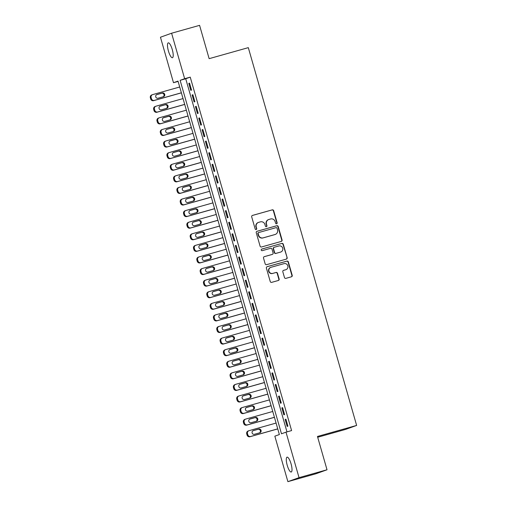 <?xml version="1.0" encoding="UTF-8"?>
<svg xmlns="http://www.w3.org/2000/svg" width="507" height="507" viewBox="0 0 507 507"><rect width="100%" height="100%" fill="white"/><g stroke="black" fill="none" stroke-linecap="round" stroke-linejoin="round"><path stroke-width="0.76" d="M276.594 223.783A0.83 0.799 70.2 0 0 277.139 222.769L273.672 210.684A1.185 1.141 70.2 0 0 272.246 209.854L252.473 215.418A1.185 1.141 70.2 0 0 251.7 216.869L255.167 228.955A0.83 0.799 70.2 0 0 256.212 229.519A0.83 0.799 70.2 0 0 256.7 228.518L256.257 226.959A3.79 3.65 70.2 0 1 258.728 222.326L260.376 221.863A3.79 3.65 70.2 0 1 264.933 224.512L265.383 226.078A0.83 0.799 70.2 0 0 266.428 226.642A0.83 0.799 70.2 0 0 266.916 225.647L266.473 224.081A3.79 3.65 70.2 0 1 268.944 219.455L270.592 218.986A3.79 3.65 70.2 0 1 275.149 221.641L275.599 223.2A0.83 0.799 70.2 0 0 276.594 223.783M276.492 223.802A0.83 0.799 70.2 0 0 276.835 222.877L273.368 210.792A1.185 1.141 70.2 0 0 271.942 209.961L252.264 215.5M256.054 229.557A0.83 0.799 70.2 0 0 256.403 228.625L256.257 226.959M266.276 226.68A0.83 0.799 70.2 0 0 266.619 225.754L266.473 224.081M287.216 465.274A7.719 2.047 74.3 0 1 287.057 457.156A7.719 2.047 74.3 0 1 291.075 463.892A7.719 2.047 74.3 0 1 291.233 472.011A7.719 2.047 74.3 0 1 287.216 465.274M168.419 50.985A7.719 2.047 74.3 0 1 168.261 42.861A7.719 2.047 74.3 0 1 172.279 49.597A7.719 2.047 74.3 0 1 172.437 57.722A7.719 2.047 74.3 0 1 168.419 50.985M284.465 277.532A1.185 1.141 70.2 0 0 285.891 278.356L291.443 276.797A1.185 1.141 70.2 0 0 292.216 275.352L288.363 261.929A1.185 1.141 70.2 0 0 286.937 261.099L267.164 266.663A1.185 1.141 70.2 0 0 266.39 268.108L270.244 281.531A1.185 1.141 70.2 0 0 271.663 282.361L278.368 280.479A1.185 1.141 70.2 0 0 279.142 279.027L277.494 273.286A1.185 1.141 70.2 0 0 276.068 272.455L272.747 273.393A3.169 3.055 70.2 0 1 268.964 271.277A3.169 3.055 70.2 0 1 270.998 267.303L284.015 263.646A3.169 3.055 70.2 0 1 287.799 265.757A3.169 3.055 70.2 0 1 285.764 269.73L283.59 270.339A1.185 1.141 70.2 0 0 282.824 271.784L284.465 277.532M171.6 33.221L199.581 25.35L209.138 58.666L248.31 47.645L356.636 425.43L317.464 436.457L327.021 469.774L299.041 477.645L287.887 481.65L274.845 436.166L279.37 434.543L178.014 81.088L173.495 82.711L160.453 37.226L171.6 33.221L184.643 78.705L180.124 80.334L281.474 433.783L285.999 432.16L299.041 477.645M285.999 432.16L291.595 430.582L190.239 77.134L184.643 78.705M281.296 241.421A1.185 1.141 70.2 0 0 282.069 239.976L278.223 226.553A1.185 1.141 70.2 0 0 276.797 225.723L257.024 231.287A1.185 1.141 70.2 0 0 256.25 232.732L260.097 246.155A1.185 1.141 70.2 0 0 261.523 246.985L281.296 241.421M283.293 244.241L287.139 257.664A1.185 1.141 70.2 0 1 286.366 259.109L266.593 264.673A1.185 1.141 70.2 0 1 265.167 263.843L263.52 258.101A1.185 1.141 70.2 0 1 264.293 256.656L272.316 254.4A1.185 1.141 70.2 0 0 273.089 252.949L271.993 249.14A1.185 1.141 70.2 0 0 270.567 248.31L262.22 250.661A0.83 0.799 70.2 0 1 261.232 250.109A0.83 0.799 70.2 0 1 261.764 249.07L281.867 243.411A1.185 1.141 70.2 0 1 283.293 244.241L282.988 244.349L287.139 257.664M191.545 90.088L189.555 83.135L188.8 83.401L190.79 90.36L191.545 90.088M194.872 101.673L192.875 94.72L192.121 94.993L194.118 101.945L194.872 101.673M198.193 113.264L196.196 106.312L195.442 106.584L197.438 113.536L198.193 113.264M201.513 124.855L199.524 117.897L198.769 118.169L200.759 125.121L201.513 124.855M204.841 136.44L202.844 129.488L202.09 129.76L204.087 136.713L204.841 136.44M208.162 148.031L206.165 141.079L205.411 141.345L207.407 148.298L208.162 148.031M211.482 159.616L209.492 152.664L208.738 152.937L210.728 159.889L211.482 159.616M214.81 171.208L212.813 164.255L212.059 164.522L214.055 171.48L214.81 171.208M218.13 182.793L216.134 175.84L215.38 176.113L217.376 183.065L218.13 182.793M221.451 194.384L219.461 187.432L218.707 187.704L220.697 194.656L221.451 194.384M224.778 205.975L222.782 199.017L222.028 199.289L224.024 206.241L224.778 205.975M228.099 217.56L226.103 210.608L225.349 210.88L227.345 217.833L228.099 217.56M231.42 229.151L229.43 222.199L228.676 222.465L230.666 229.418L231.42 229.151M234.747 240.736L232.751 233.784L231.997 234.057L233.993 241.009L234.747 240.736M238.068 252.328L236.072 245.375L235.318 245.642L237.314 252.6L238.068 252.328M241.389 263.913L239.399 256.96L238.645 257.233L240.635 264.185L241.389 263.913M244.716 275.504L242.72 268.552L241.966 268.824L243.962 275.776L244.716 275.504M248.037 287.095L246.041 280.137L245.287 280.409L247.283 287.361L248.037 287.095M251.358 298.68L249.368 291.728L248.614 292L250.604 298.953L251.358 298.68M254.685 310.271L252.689 303.319L251.935 303.585L253.931 310.538L254.685 310.271M258.006 321.856L256.01 314.904L255.255 315.177L257.252 322.129L258.006 321.856M261.327 333.448L259.337 326.495L258.583 326.762L260.573 333.72L261.327 333.448M264.654 345.033L262.658 338.08L261.904 338.353L263.9 345.305L264.654 345.033M267.975 356.624L265.979 349.672L265.224 349.944L267.221 356.896L267.975 356.624M271.296 368.215L269.306 361.257L268.552 361.529L270.542 368.481L271.296 368.215M274.623 379.8L272.627 372.848L271.872 373.12L273.869 380.073L274.623 379.8M277.944 391.391L275.947 384.439L275.193 384.705L277.19 391.658L277.944 391.391M281.265 402.976L279.275 396.024L278.52 396.297L280.51 403.249L281.265 402.976M284.592 414.568L282.595 407.615L281.841 407.882L283.838 414.84L284.592 414.568M190.239 77.134L185.72 78.756L286.981 431.882M285.162 419.473L287.158 426.425L287.913 426.153L285.916 419.2L285.162 419.473L285.935 419.257M317.699 437.256L345.489 429.435L356.636 425.43M327.021 469.774L315.867 473.779L287.887 481.65M178.109 81.418L173.495 82.711M185.72 78.756L180.124 80.334M188.8 83.401L189.567 83.186M192.121 94.993L192.888 94.777M195.442 106.584L196.215 106.362M198.769 118.169L199.536 117.954M202.09 129.76L202.857 129.545M205.411 141.345L206.184 141.13M208.738 152.937L209.505 152.721M212.059 164.522L212.826 164.306M215.38 176.113L216.153 175.897M218.707 187.704L219.474 187.482M222.028 199.289L222.795 199.074M225.349 210.88L226.122 210.665M228.676 222.465L229.443 222.25M231.997 234.057L232.764 233.841M235.318 245.642L236.091 245.426M238.645 257.233L239.412 257.017M241.966 268.824L242.733 268.602M245.287 280.409L246.06 280.194M248.614 292L249.381 291.785M251.935 303.585L252.701 303.37M255.255 315.177L256.029 314.961M258.583 326.762L259.35 326.546M261.904 338.353L262.67 338.137M265.224 349.944L265.998 349.722M268.552 361.529L269.318 361.314M271.872 373.12L272.639 372.905M275.193 384.705L275.966 384.49M278.52 396.297L279.287 396.081M281.841 407.882L282.608 407.666M268.704 219.525L268.406 219.639A3.79 3.65 70.2 0 0 266.169 224.189M258.488 222.402L258.19 222.51A3.79 3.65 70.2 0 0 255.953 227.066M281.201 241.446A1.185 1.141 70.2 0 0 281.765 240.084L277.918 226.661A1.185 1.141 70.2 0 0 276.492 225.83L256.815 231.369M277.044 228.239A0.83 0.799 70.2 0 0 276.042 227.656L258.684 232.542A0.83 0.799 70.2 0 0 258.145 233.556L258.621 235.204A3.79 3.65 70.2 0 0 263.177 237.853L275.041 234.513A3.79 3.65 70.2 0 0 277.513 229.886L277.044 228.239M258.583 232.58L258.386 232.65A0.83 0.799 70.2 0 0 257.841 233.664L258.145 233.556M275.282 234.437L274.978 234.545A3.79 3.65 70.2 0 1 274.743 234.621L262.88 237.96A3.79 3.65 70.2 0 1 258.317 235.311L257.841 233.664M286.278 259.134A1.185 1.141 70.2 0 0 286.842 257.771M264.09 256.738L272.012 254.508A1.185 1.141 70.2 0 0 272.158 254.451M261.593 249.14L281.867 243.411M280.637 252.055A3.169 3.055 70.2 0 0 282.672 248.081A3.169 3.055 70.2 0 0 278.888 245.971L274.306 247.264A1.185 1.141 70.2 0 0 273.533 248.709L274.623 252.518A1.185 1.141 70.2 0 0 276.049 253.348L280.333 252.163A3.169 3.055 70.2 0 0 280.536 252.099L280.834 251.992M274.002 247.372A1.185 1.141 70.2 0 0 273.229 248.817L273.533 248.709M280.333 252.163L275.751 253.456A1.185 1.141 70.2 0 1 274.325 252.625L273.229 248.817M282.988 244.349A1.185 1.141 70.2 0 0 281.569 243.518M285.961 269.667L285.656 269.775A3.169 3.055 70.2 0 1 285.46 269.838L283.388 270.421M270.801 267.366L270.504 267.481A3.169 3.055 70.2 0 0 268.666 271.384A3.169 3.055 70.2 0 0 272.443 273.501L272.747 273.393M278.273 280.504A1.185 1.141 70.2 0 0 278.837 279.135L277.19 273.393A1.185 1.141 70.2 0 0 275.77 272.563L272.443 273.501M291.348 276.822A1.185 1.141 70.2 0 0 291.912 275.459L288.065 262.037A1.185 1.141 70.2 0 0 286.639 261.206L266.961 266.745M181.373 92.794L154.35 100.392A2.415 2.326 70.2 0 1 151.447 98.707L151.118 97.547A2.415 2.326 70.2 0 1 152.689 94.6L179.712 87.001M181.386 92.844L153.596 100.665A2.415 2.326 -109.8 0 1 150.693 98.979L150.364 97.819A2.415 2.326 -109.8 0 1 151.783 94.923L152.537 94.651M163.115 96.805A1.927 1.857 70.2 0 0 161.638 93.269L156.606 94.689M158.083 98.219L163.45 96.71A1.927 1.857 70.2 0 0 164.693 94.289A1.927 1.857 70.2 0 0 162.392 92.996L157.018 94.511A1.927 1.857 70.2 0 0 155.776 96.932A1.927 1.857 70.2 0 0 158.083 98.219M184.694 104.379L157.677 111.984A2.415 2.326 70.2 0 1 154.768 110.298L154.439 109.138A2.415 2.326 70.2 0 1 156.01 106.191L183.033 98.586M184.713 104.436L156.923 112.256A2.415 2.326 -109.8 0 1 154.02 110.564L153.684 109.411A2.415 2.326 -109.8 0 1 155.11 106.508L155.864 106.236M166.435 108.39A1.927 1.857 70.2 0 0 164.959 104.86L159.927 106.274M161.403 109.81L166.778 108.295A1.927 1.857 70.2 0 0 168.013 105.874A1.927 1.857 70.2 0 0 165.713 104.588L160.339 106.096A1.927 1.857 70.2 0 0 159.103 108.517A1.927 1.857 70.2 0 0 161.403 109.81M188.015 115.97L160.998 123.575A2.415 2.326 70.2 0 1 158.095 121.883L157.759 120.723A2.415 2.326 70.2 0 1 159.337 117.776L186.354 110.177M188.034 116.021L160.244 123.841A2.415 2.326 -109.8 0 1 157.341 122.155L157.012 120.996A2.415 2.326 -109.8 0 1 158.431 118.099L159.185 117.827M169.763 119.982A1.927 1.857 70.2 0 0 168.28 116.445L163.248 117.865M164.724 121.395L170.099 119.886A1.927 1.857 70.2 0 0 171.341 117.466A1.927 1.857 70.2 0 0 169.034 116.179L163.666 117.687A1.927 1.857 70.2 0 0 162.424 120.108A1.927 1.857 70.2 0 0 164.724 121.395M191.342 127.561L164.319 135.16A2.415 2.326 70.2 0 1 161.416 133.474L161.087 132.314A2.415 2.326 70.2 0 1 162.658 129.367L189.681 121.762M191.354 127.612L163.565 135.432A2.415 2.326 -109.8 0 1 160.662 133.747L160.332 132.587A2.415 2.326 -109.8 0 1 161.752 129.684L162.506 129.418M173.083 131.566A1.927 1.857 70.2 0 0 171.607 128.037L166.575 129.45M168.051 132.986L173.419 131.471A1.927 1.857 70.2 0 0 174.662 129.051A1.927 1.857 70.2 0 0 172.361 127.764L166.987 129.279A1.927 1.857 70.2 0 0 165.745 131.7A1.927 1.857 70.2 0 0 168.051 132.986M194.663 139.146L167.646 146.751A2.415 2.326 70.2 0 1 164.737 145.059L164.407 143.906A2.415 2.326 70.2 0 1 165.979 140.952L193.002 133.354M194.682 139.203L166.892 147.017A2.415 2.326 -109.8 0 1 163.989 145.332L163.653 144.172A2.415 2.326 -109.8 0 1 165.079 141.276L165.833 141.003M176.404 143.158A1.927 1.857 70.2 0 0 174.928 139.621L169.896 141.041M171.372 144.571L176.747 143.063A1.927 1.857 70.2 0 0 177.982 140.642A1.927 1.857 70.2 0 0 175.682 139.355L170.308 140.864A1.927 1.857 70.2 0 0 169.072 143.285A1.927 1.857 70.2 0 0 171.372 144.571M197.983 150.737L170.967 158.336A2.415 2.326 70.2 0 1 168.064 156.65L167.728 155.491A2.415 2.326 70.2 0 1 169.306 152.544L196.323 144.939M198.003 150.788L170.213 158.609A2.415 2.326 -109.8 0 1 167.31 156.923L166.98 155.763A2.415 2.326 -109.8 0 1 168.4 152.861L169.154 152.594M179.732 154.743A1.927 1.857 70.2 0 0 178.249 151.213L173.217 152.626M174.693 156.162L180.067 154.648A1.927 1.857 70.2 0 0 181.31 152.227A1.927 1.857 70.2 0 0 179.003 150.94L173.635 152.455A1.927 1.857 70.2 0 0 172.393 154.876A1.927 1.857 70.2 0 0 174.693 156.162M201.311 162.322L174.288 169.927A2.415 2.326 70.2 0 1 171.385 168.242L171.055 167.082A2.415 2.326 70.2 0 1 172.627 164.135L199.65 156.53M201.323 162.379L173.533 170.2A2.415 2.326 -109.8 0 1 170.631 168.508L170.301 167.348A2.415 2.326 -109.8 0 1 171.721 164.452L172.475 164.179M183.052 166.334A1.927 1.857 70.2 0 0 181.576 162.798L176.544 164.217M178.02 167.747L183.388 166.239A1.927 1.857 70.2 0 0 184.63 163.818A1.927 1.857 70.2 0 0 182.33 162.532L176.956 164.04A1.927 1.857 70.2 0 0 175.714 166.461A1.927 1.857 70.2 0 0 178.02 167.747M204.632 173.914L177.615 181.512A2.415 2.326 70.2 0 1 174.706 179.827L174.376 178.667A2.415 2.326 70.2 0 1 175.948 175.72L202.971 168.115M204.651 173.964L176.861 181.785A2.415 2.326 -109.8 0 1 173.958 180.099L173.622 178.939A2.415 2.326 -109.8 0 1 175.048 176.043L175.802 175.771M186.373 177.925A1.927 1.857 70.2 0 0 184.897 174.389L179.865 175.809M181.341 179.339L186.715 177.83A1.927 1.857 70.2 0 0 187.951 175.409A1.927 1.857 70.2 0 0 185.651 174.116L180.277 175.631A1.927 1.857 70.2 0 0 179.041 178.052A1.927 1.857 70.2 0 0 181.341 179.339M207.952 185.499L180.936 193.104A2.415 2.326 70.2 0 1 178.033 191.418L177.697 190.258A2.415 2.326 70.2 0 1 179.275 187.311L206.292 179.706M207.971 185.556L180.181 193.376A2.415 2.326 -109.8 0 1 177.279 191.684L176.949 190.531A2.415 2.326 -109.8 0 1 178.369 187.628L179.123 187.356M189.7 189.51A1.927 1.857 70.2 0 0 188.217 185.98L183.185 187.394M184.662 190.93L190.036 189.415A1.927 1.857 70.2 0 0 191.278 186.994A1.927 1.857 70.2 0 0 188.972 185.708L183.604 187.216A1.927 1.857 70.2 0 0 182.362 189.637A1.927 1.857 70.2 0 0 184.662 190.93M211.28 197.09L184.256 204.695A2.415 2.326 70.2 0 1 181.354 203.003L181.024 201.843A2.415 2.326 70.2 0 1 182.596 198.896L209.619 191.297M211.292 197.141L183.502 204.961A2.415 2.326 -109.8 0 1 180.6 203.275L180.27 202.116A2.415 2.326 -109.8 0 1 181.69 199.219L182.444 198.947M193.021 201.102A1.927 1.857 70.2 0 0 191.545 197.565L186.513 198.985M187.989 202.515L193.357 201.006A1.927 1.857 70.2 0 0 194.599 198.586A1.927 1.857 70.2 0 0 192.299 197.293L186.925 198.807A1.927 1.857 70.2 0 0 185.682 201.228A1.927 1.857 70.2 0 0 187.989 202.515M214.6 208.675L187.584 216.28A2.415 2.326 70.2 0 1 184.675 214.594L184.345 213.434A2.415 2.326 70.2 0 1 185.917 210.487L212.94 202.882M214.619 208.732L186.83 216.552A2.415 2.326 -109.8 0 1 183.927 214.867L183.591 213.707A2.415 2.326 -109.8 0 1 185.017 210.804L185.771 210.538M196.342 212.687A1.927 1.857 70.2 0 0 194.865 209.157L189.833 210.57M191.31 214.106L196.684 212.591A1.927 1.857 70.2 0 0 197.92 210.171A1.927 1.857 70.2 0 0 195.62 208.884L190.245 210.399A1.927 1.857 70.2 0 0 189.01 212.82A1.927 1.857 70.2 0 0 191.31 214.106M217.921 220.266L190.905 227.871A2.415 2.326 70.2 0 1 188.002 226.179L187.666 225.026A2.415 2.326 70.2 0 1 189.244 222.072L216.261 214.474M217.94 220.323L190.15 228.137A2.415 2.326 -109.8 0 1 187.248 226.452L186.918 225.292A2.415 2.326 -109.8 0 1 188.338 222.396L189.092 222.123M199.669 224.278A1.927 1.857 70.2 0 0 198.186 220.741L193.154 222.161M194.631 225.691L200.005 224.183A1.927 1.857 70.2 0 0 201.247 221.762A1.927 1.857 70.2 0 0 198.94 220.475L193.573 221.984A1.927 1.857 70.2 0 0 192.33 224.405A1.927 1.857 70.2 0 0 194.631 225.691M221.248 231.857L194.225 239.456A2.415 2.326 70.2 0 1 191.323 237.77L190.993 236.611A2.415 2.326 70.2 0 1 192.565 233.664L219.588 226.059M221.261 231.908L193.471 239.729A2.415 2.326 -109.8 0 1 190.569 238.043L190.239 236.883A2.415 2.326 -109.8 0 1 191.659 233.981L192.413 233.714M202.99 235.863A1.927 1.857 70.2 0 0 201.513 232.333L196.482 233.746M197.958 237.282L203.326 235.768A1.927 1.857 70.2 0 0 204.568 233.347A1.927 1.857 70.2 0 0 202.268 232.06L196.893 233.575A1.927 1.857 70.2 0 0 195.651 235.996A1.927 1.857 70.2 0 0 197.958 237.282M224.569 243.442L197.553 251.047A2.415 2.326 70.2 0 1 194.644 249.362L194.314 248.202A2.415 2.326 70.2 0 1 195.886 245.255L222.909 237.65M224.588 243.499L196.798 251.32A2.415 2.326 -109.8 0 1 193.896 249.628L193.56 248.468A2.415 2.326 -109.8 0 1 194.986 245.572L195.74 245.299M206.311 247.454A1.927 1.857 70.2 0 0 204.834 243.918L199.802 245.337M201.279 248.867L206.653 247.359A1.927 1.857 70.2 0 0 207.889 244.938A1.927 1.857 70.2 0 0 205.589 243.652L200.214 245.16A1.927 1.857 70.2 0 0 198.978 247.581A1.927 1.857 70.2 0 0 201.279 248.867M227.897 255.034L200.873 262.632A2.415 2.326 70.2 0 1 197.971 260.947L197.635 259.787A2.415 2.326 70.2 0 1 199.213 256.84L226.23 249.235M227.909 255.084L200.119 262.905A2.415 2.326 -109.8 0 1 197.217 261.219L196.887 260.059A2.415 2.326 -109.8 0 1 198.307 257.163L199.061 256.891M209.638 259.045A1.927 1.857 70.2 0 0 208.155 255.509L203.123 256.929M204.6 260.459L209.974 258.944A1.927 1.857 70.2 0 0 211.216 256.529A1.927 1.857 70.2 0 0 208.909 255.236L203.541 256.751A1.927 1.857 70.2 0 0 202.299 259.172A1.927 1.857 70.2 0 0 204.6 260.459M231.217 266.619L204.194 274.224A2.415 2.326 70.2 0 1 201.292 272.538L200.962 271.378A2.415 2.326 70.2 0 1 202.534 268.431L229.557 260.826M231.23 266.676L203.44 274.496A2.415 2.326 -109.8 0 1 200.538 272.804L200.208 271.651A2.415 2.326 -109.8 0 1 201.628 268.748L202.382 268.476M212.959 270.63A1.927 1.857 70.2 0 0 211.482 267.1L206.45 268.514M207.927 272.05L213.295 270.535A1.927 1.857 70.2 0 0 214.537 268.114A1.927 1.857 70.2 0 0 212.237 266.828L206.862 268.336A1.927 1.857 70.2 0 0 205.62 270.757A1.927 1.857 70.2 0 0 207.927 272.05M234.538 278.21L207.521 285.815A2.415 2.326 70.2 0 1 204.613 284.123L204.283 282.963A2.415 2.326 70.2 0 1 205.855 280.016L232.878 272.417M234.557 278.261L206.767 286.081A2.415 2.326 -109.8 0 1 203.865 284.395L203.529 283.236A2.415 2.326 -109.8 0 1 204.955 280.339L205.709 280.067M216.28 282.222A1.927 1.857 70.2 0 0 214.803 278.685L209.771 280.105M211.248 283.635L216.622 282.126A1.927 1.857 70.2 0 0 217.858 279.706A1.927 1.857 70.2 0 0 215.557 278.413L210.183 279.927A1.927 1.857 70.2 0 0 208.947 282.348A1.927 1.857 70.2 0 0 211.248 283.635M237.865 289.795L210.842 297.4A2.415 2.326 70.2 0 1 207.94 295.714L207.604 294.554A2.415 2.326 70.2 0 1 209.182 291.607L236.199 284.002M237.878 289.852L210.088 297.672A2.415 2.326 -109.8 0 1 207.186 295.987L206.856 294.827A2.415 2.326 -109.8 0 1 208.276 291.924L209.03 291.658M219.607 293.807A1.927 1.857 70.2 0 0 218.124 290.277L213.092 291.69M214.569 295.226L219.943 293.711A1.927 1.857 70.2 0 0 221.185 291.291A1.927 1.857 70.2 0 0 218.878 290.004L213.51 291.519A1.927 1.857 70.2 0 0 212.268 293.94A1.927 1.857 70.2 0 0 214.569 295.226M241.186 301.386L214.163 308.991A2.415 2.326 70.2 0 1 211.261 307.299L210.931 306.146A2.415 2.326 70.2 0 1 212.503 303.192L239.526 295.594M241.199 301.443L213.409 309.257A2.415 2.326 -109.8 0 1 210.506 307.572L210.177 306.412A2.415 2.326 -109.8 0 1 211.596 303.516L212.351 303.243M222.928 305.398A1.927 1.857 70.2 0 0 221.451 301.861L216.419 303.281M217.896 306.811L223.264 305.303A1.927 1.857 70.2 0 0 224.506 302.882A1.927 1.857 70.2 0 0 222.205 301.595L216.831 303.104A1.927 1.857 70.2 0 0 215.589 305.525A1.927 1.857 70.2 0 0 217.896 306.811M244.507 312.977L217.49 320.576A2.415 2.326 70.2 0 1 214.581 318.89L214.252 317.731A2.415 2.326 70.2 0 1 215.824 314.784L242.847 307.179M244.526 313.028L216.736 320.849A2.415 2.326 -109.8 0 1 213.834 319.163L213.498 318.003A2.415 2.326 -109.8 0 1 214.924 315.101L215.678 314.834M226.249 316.983A1.927 1.857 70.2 0 0 224.772 313.453L219.74 314.866M221.217 318.402L226.591 316.888A1.927 1.857 70.2 0 0 227.827 314.467A1.927 1.857 70.2 0 0 225.526 313.18L220.152 314.695A1.927 1.857 70.2 0 0 218.916 317.116A1.927 1.857 70.2 0 0 221.217 318.402M247.834 324.562L220.811 332.167A2.415 2.326 70.2 0 1 217.909 330.482L217.573 329.322A2.415 2.326 70.2 0 1 219.151 326.375L246.168 318.77M247.847 324.619L220.057 332.44A2.415 2.326 -109.8 0 1 217.154 330.748L216.825 329.588A2.415 2.326 -109.8 0 1 218.244 326.692L218.999 326.419M229.576 328.574A1.927 1.857 70.2 0 0 228.093 325.038L223.061 326.457M224.538 329.987L229.912 328.479A1.927 1.857 70.2 0 0 231.154 326.058A1.927 1.857 70.2 0 0 228.847 324.772L223.479 326.28A1.927 1.857 70.2 0 0 222.237 328.701A1.927 1.857 70.2 0 0 224.538 329.987M251.155 336.154L224.132 343.752A2.415 2.326 70.2 0 1 221.229 342.067L220.9 340.907A2.415 2.326 70.2 0 1 222.472 337.96L249.495 330.355M251.168 336.204L223.378 344.025A2.415 2.326 -109.8 0 1 220.475 342.339L220.146 341.179A2.415 2.326 -109.8 0 1 221.565 338.277L222.32 338.011M232.897 340.165A1.927 1.857 70.2 0 0 231.42 336.629L226.388 338.049M227.865 341.579L233.233 340.064A1.927 1.857 70.2 0 0 234.475 337.649A1.927 1.857 70.2 0 0 232.174 336.356L226.8 337.871A1.927 1.857 70.2 0 0 225.558 340.292A1.927 1.857 70.2 0 0 227.865 341.579M254.476 347.739L227.459 355.344A2.415 2.326 70.2 0 1 224.55 353.658L224.221 352.498A2.415 2.326 70.2 0 1 225.792 349.551L252.816 341.946M254.495 347.796L226.705 355.616A2.415 2.326 -109.8 0 1 223.802 353.924L223.467 352.771A2.415 2.326 -109.8 0 1 224.893 349.868L225.647 349.596M236.218 351.75A1.927 1.857 70.2 0 0 234.741 348.22L229.709 349.634M231.186 353.17L236.56 351.655A1.927 1.857 70.2 0 0 237.796 349.234A1.927 1.857 70.2 0 0 235.495 347.948L230.121 349.456A1.927 1.857 70.2 0 0 228.885 351.877A1.927 1.857 70.2 0 0 231.186 353.17M257.803 359.33L230.78 366.935A2.415 2.326 70.2 0 1 227.877 365.243L227.542 364.083A2.415 2.326 70.2 0 1 229.12 361.136L256.136 353.537M257.816 359.381L230.026 367.201A2.415 2.326 -109.8 0 1 227.123 365.515L226.794 364.356A2.415 2.326 -109.8 0 1 228.213 361.459L228.968 361.187M239.545 363.342A1.927 1.857 70.2 0 0 238.062 359.805L233.03 361.225M234.507 364.755L239.881 363.246A1.927 1.857 70.2 0 0 241.123 360.826A1.927 1.857 70.2 0 0 238.816 359.533L233.448 361.047A1.927 1.857 70.2 0 0 232.206 363.468A1.927 1.857 70.2 0 0 234.507 364.755M261.124 370.915L234.101 378.52A2.415 2.326 70.2 0 1 231.198 376.834L230.869 375.674A2.415 2.326 70.2 0 1 232.44 372.727L259.464 365.122M261.137 370.972L233.347 378.792A2.415 2.326 -109.8 0 1 230.444 377.107L230.115 375.947A2.415 2.326 -109.8 0 1 231.534 373.044L232.288 372.778M242.866 374.927A1.927 1.857 70.2 0 0 241.389 371.397L236.357 372.81M237.834 376.346L243.202 374.831A1.927 1.857 70.2 0 0 244.444 372.411A1.927 1.857 70.2 0 0 242.143 371.124L236.769 372.639A1.927 1.857 70.2 0 0 235.527 375.06A1.927 1.857 70.2 0 0 237.834 376.346M264.445 382.506L237.428 390.111A2.415 2.326 70.2 0 1 234.519 388.419L234.19 387.266A2.415 2.326 70.2 0 1 235.761 384.312L262.784 376.714M264.464 382.563L236.674 390.377A2.415 2.326 -109.8 0 1 233.771 388.692L233.435 387.532A2.415 2.326 -109.8 0 1 234.861 384.636L235.616 384.363M246.187 386.518A1.927 1.857 70.2 0 0 244.71 382.981L239.678 384.401M241.155 387.931L246.529 386.423A1.927 1.857 70.2 0 0 247.765 384.002A1.927 1.857 70.2 0 0 245.464 382.715L240.09 384.224A1.927 1.857 70.2 0 0 238.854 386.645A1.927 1.857 70.2 0 0 241.155 387.931M267.772 394.097L240.749 401.696A2.415 2.326 70.2 0 1 237.846 400.01L237.51 398.851A2.415 2.326 70.2 0 1 239.089 395.904L266.105 388.299M267.785 394.148L239.995 401.969A2.415 2.326 -109.8 0 1 237.092 400.283L236.763 399.123A2.415 2.326 -109.8 0 1 238.182 396.221L238.936 395.954M249.514 398.103A1.927 1.857 70.2 0 0 248.031 394.573L242.999 395.986M244.475 399.522L249.85 398.008A1.927 1.857 70.2 0 0 251.092 395.587A1.927 1.857 70.2 0 0 248.785 394.3L243.417 395.815A1.927 1.857 70.2 0 0 242.175 398.236A1.927 1.857 70.2 0 0 244.475 399.522M271.093 405.682L244.07 413.287A2.415 2.326 70.2 0 1 241.167 411.602L240.838 410.442A2.415 2.326 70.2 0 1 242.409 407.495L269.432 399.89M271.106 405.739L243.316 413.56A2.415 2.326 -109.8 0 1 240.413 411.868L240.084 410.708A2.415 2.326 -109.8 0 1 241.503 407.812L242.257 407.539M252.835 409.694A1.927 1.857 70.2 0 0 251.358 406.158L246.326 407.577M247.803 411.107L253.17 409.599A1.927 1.857 70.2 0 0 254.413 407.178A1.927 1.857 70.2 0 0 252.112 405.892L246.738 407.4A1.927 1.857 70.2 0 0 245.496 409.821A1.927 1.857 70.2 0 0 247.803 411.107M274.414 417.274L247.397 424.872A2.415 2.326 70.2 0 1 244.494 423.187L244.159 422.027A2.415 2.326 70.2 0 1 245.73 419.08L272.753 411.475M274.433 417.324L246.643 425.145A2.415 2.326 -109.8 0 1 243.74 423.459L243.404 422.299A2.415 2.326 -109.8 0 1 244.83 419.397L245.584 419.131M256.155 421.285A1.927 1.857 70.2 0 0 254.679 417.749L249.647 419.169M251.123 422.699L256.498 421.184A1.927 1.857 70.2 0 0 257.733 418.763A1.927 1.857 70.2 0 0 255.433 417.476L250.059 418.991A1.927 1.857 70.2 0 0 248.823 421.412A1.927 1.857 70.2 0 0 251.123 422.699M277.741 428.859L250.718 436.464A2.415 2.326 70.2 0 1 247.815 434.778L247.479 433.618A2.415 2.326 70.2 0 1 249.057 430.671L276.074 423.066M277.754 428.916L249.964 436.736A2.415 2.326 -109.8 0 1 247.061 435.044L246.732 433.891A2.415 2.326 -109.8 0 1 248.151 430.988L248.905 430.716M259.483 432.87A1.927 1.857 70.2 0 0 258 429.34L252.968 430.754M254.444 434.29L259.818 432.775A1.927 1.857 70.2 0 0 261.061 430.354A1.927 1.857 70.2 0 0 258.754 429.068L253.386 430.576A1.927 1.857 70.2 0 0 252.144 432.997A1.927 1.857 70.2 0 0 254.444 434.29M154.35 100.392L153.596 100.665M151.118 97.547L150.364 97.819M151.447 98.707L150.693 98.979M161.638 93.269L162.392 92.996M157.677 111.984L156.923 112.256M154.439 109.138L153.684 109.411M154.768 110.298L154.02 110.564M164.959 104.86L165.713 104.588M160.998 123.575L160.244 123.841M157.759 120.723L157.012 120.996M158.095 121.883L157.341 122.155M168.28 116.445L169.034 116.179M164.319 135.16L163.565 135.432M161.087 132.314L160.332 132.587M161.416 133.474L160.662 133.747M171.607 128.037L172.361 127.764M167.646 146.751L166.892 147.017M164.407 143.906L163.653 144.172M164.737 145.059L163.989 145.332M174.928 139.621L175.682 139.355M170.967 158.336L170.213 158.609M167.728 155.491L166.98 155.763M168.064 156.65L167.31 156.923M178.249 151.213L179.003 150.94M174.288 169.927L173.533 170.2M171.055 167.082L170.301 167.348M171.385 168.242L170.631 168.508M181.576 162.798L182.33 162.532M177.615 181.512L176.861 181.785M174.376 178.667L173.622 178.939M174.706 179.827L173.958 180.099M184.897 174.389L185.651 174.116M180.936 193.104L180.181 193.376M177.697 190.258L176.949 190.531M178.033 191.418L177.279 191.684M188.217 185.98L188.972 185.708M184.256 204.695L183.502 204.961M181.024 201.843L180.27 202.116M181.354 203.003L180.6 203.275M191.545 197.565L192.299 197.293M187.584 216.28L186.83 216.552M184.345 213.434L183.591 213.707M184.675 214.594L183.927 214.867M194.865 209.157L195.62 208.884M190.905 227.871L190.15 228.137M187.666 225.026L186.918 225.292M188.002 226.179L187.248 226.452M198.186 220.741L198.94 220.475M194.225 239.456L193.471 239.729M190.993 236.611L190.239 236.883M191.323 237.77L190.569 238.043M201.513 232.333L202.268 232.06M197.553 251.047L196.798 251.32M194.314 248.202L193.56 248.468M194.644 249.362L193.896 249.628M204.834 243.918L205.589 243.652M200.873 262.632L200.119 262.905M197.635 259.787L196.887 260.059M197.971 260.947L197.217 261.219M208.155 255.509L208.909 255.236M204.194 274.224L203.44 274.496M200.962 271.378L200.208 271.651M201.292 272.538L200.538 272.804M211.482 267.1L212.237 266.828M207.521 285.815L206.767 286.081M204.283 282.963L203.529 283.236M204.613 284.123L203.865 284.395M214.803 278.685L215.557 278.413M210.842 297.4L210.088 297.672M207.604 294.554L206.856 294.827M207.94 295.714L207.186 295.987M218.124 290.277L218.878 290.004M214.163 308.991L213.409 309.257M210.931 306.146L210.177 306.412M211.261 307.299L210.506 307.572M221.451 301.861L222.205 301.595M217.49 320.576L216.736 320.849M214.252 317.731L213.498 318.003M214.581 318.89L213.834 319.163M224.772 313.453L225.526 313.18M220.811 332.167L220.057 332.44M217.573 329.322L216.825 329.588M217.909 330.482L217.154 330.748M228.093 325.038L228.847 324.772M224.132 343.752L223.378 344.025M220.9 340.907L220.146 341.179M221.229 342.067L220.475 342.339M231.42 336.629L232.174 336.356M227.459 355.344L226.705 355.616M224.221 352.498L223.467 352.771M224.55 353.658L223.802 353.924M234.741 348.22L235.495 347.948M230.78 366.935L230.026 367.201M227.542 364.083L226.794 364.356M227.877 365.243L227.123 365.515M238.062 359.805L238.816 359.533M234.101 378.52L233.347 378.792M230.869 375.674L230.115 375.947M231.198 376.834L230.444 377.107M241.389 371.397L242.143 371.124M237.428 390.111L236.674 390.377M234.19 387.266L233.435 387.532M234.519 388.419L233.771 388.692M244.71 382.981L245.464 382.715M240.749 401.696L239.995 401.969M237.51 398.851L236.763 399.123M237.846 400.01L237.092 400.283M248.031 394.573L248.785 394.3M244.07 413.287L243.316 413.56M240.838 410.442L240.084 410.708M241.167 411.602L240.413 411.868M251.358 406.158L252.112 405.892M247.397 424.872L246.643 425.145M244.159 422.027L243.404 422.299M244.494 423.187L243.74 423.459M254.679 417.749L255.433 417.476M250.718 436.464L249.964 436.736M247.479 433.618L246.732 433.891M247.815 434.778L247.061 435.044M258 429.34L258.754 429.068"/></g></svg>
